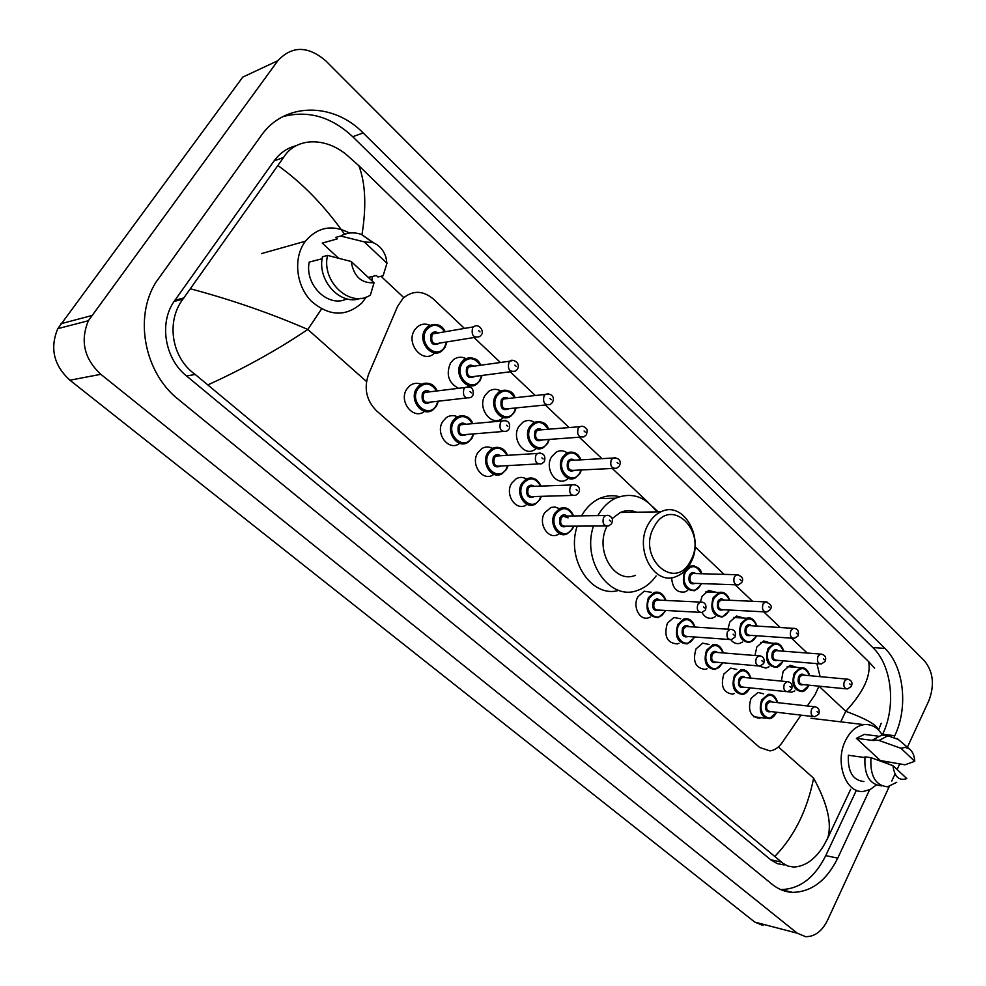 <?xml version="1.0" encoding="UTF-8"?>
<svg xmlns="http://www.w3.org/2000/svg" width="986" height="986" viewBox="0 0 986 986"><rect width="100%" height="100%" fill="white"/><g stroke="black" fill="none" stroke-linecap="round" stroke-linejoin="round"><path stroke-width="1.48" d="M424.522 411.359C413.528 420.529 398.196 401.327 406.861 388.989L409.634 385.846C413.171 383.135 417.004 382.593 421.133 384.207M459.316 443.638C448.507 451.687 434.715 433.199 442.85 421.355L446.288 417.645C449.789 415.291 453.461 414.983 457.307 416.721M493.049 474.932C482.499 481.883 470.149 464.123 477.779 452.747L481.821 448.568C485.272 446.535 488.785 446.436 492.371 448.285M525.846 505.263C515.592 511.241 504.512 494.171 511.685 483.226L516.282 478.654C519.659 476.904 523.024 477.002 526.364 478.937M559.296 533.82L557.768 534.659C547.834 539.798 537.851 523.381 544.617 512.831L551.026 507.408L555.167 507.063L559.136 508.591M650.292 617.076L648.529 617.791C639.655 620.97 632.223 606.304 637.954 596.752L644.166 591.206L651.586 592.34M679.058 643.266L677.246 643.944C666.967 643.02 663.677 636.093 667.374 623.189L673.857 617.519L680.722 618.74M707.085 668.742L705.224 669.383C695.475 668.212 692.394 661.396 696.005 648.936L702.71 643.143L709.094 644.45M734.41 693.528L732.512 694.132C723.231 692.764 720.347 686.059 723.872 673.993L730.762 668.114L736.702 669.469M761.056 717.648L759.121 718.215C750.284 716.699 747.585 710.08 751.012 698.384L758.049 692.455L763.595 693.848M434.074 353.543C422.686 364.216 405.271 343.214 414.712 329.903L417.016 327.167C420.911 323.889 425.225 323.26 429.945 325.281M469.656 385.711L468.547 386.648M458.502 388.324C448.482 382.839 445.808 374.421 450.479 363.045L453.437 359.705C457.307 356.821 461.46 356.439 465.873 358.584M503.55 417.534L502.022 418.717C490.942 426.938 476.854 407.489 485.186 395.213L488.76 391.343C492.593 388.817 496.562 388.669 500.678 390.912M536.483 448.408L534.572 449.801C523.739 456.962 511.044 438.252 518.882 426.445L523.024 422.119C526.795 419.925 530.604 419.974 534.437 422.304M568.528 478.37L566.223 479.935C555.697 486.172 544.223 468.165 551.618 456.777L556.277 452.081C559.974 450.171 563.61 450.405 567.184 452.808M687.673 590.454L684.74 591.982C676.803 592.906 672.44 588.124 671.614 577.66M715.503 616.595L712.496 618.062C708.121 618.974 704.608 617.113 701.946 612.454M700.294 602.076L702.131 596.259L708.601 590.466L716.649 592.413M742.618 642.034L739.562 643.427C736.16 644.105 733.239 642.872 730.786 639.729M727.927 629.216L729.837 621.944L736.53 616.028L744.097 618.074M769.055 666.782L765.949 668.126L759.232 666.142M754.943 655.53L756.829 646.964L763.706 640.949L770.842 643.069M794.839 690.903L791.709 692.172L787.851 691.741M781.356 681.092L783.13 671.33L790.156 665.254L796.885 667.423M807.337 705.951L815.089 694.662L818.959 686.157M633.209 511.13L634.22 512.252M820.13 676.655L816.889 663.627M464.443 328.424L433.433 299.066C422.994 290.377 412.875 290.106 403.064 298.265L397.568 306.412L368.542 374.372C363.711 388.348 366.385 400.501 376.541 410.829L759.627 747.45L769.955 750.901C774.651 750.26 778.693 747.548 782.071 742.766L801.039 715.133M807.189 653.04L791.475 638.152M780.246 627.527L763.682 611.825M752.564 601.312L735.1 584.76M724.118 574.37L695.007 546.786M658.143 511.882L652.732 506.755M648.381 502.638L612.306 468.473M601.941 458.65L579.3 437.205M569.119 427.567L545.283 404.987M535.287 395.522L510.206 371.771M500.42 362.503L474.032 337.52M889.236 786.557L827.55 920.234C821.979 931.388 814.646 936.848 805.574 936.651L797.255 933.2L100.818 374.31C84.204 358.83 80.051 340.959 88.37 320.733L277.892 60.676C291.967 45.639 307.903 45.689 325.725 60.812L924.461 660.842C933.274 671.774 934.74 685.073 928.861 700.701L907.391 747.228M763.016 925.497L754.758 922.095L69.907 380.214C53.737 365.338 49.694 348.157 57.78 328.658L242.753 77.118L277.892 60.676M899.639 764.027L897.1 769.524M895.017 774.047L891.788 781.035M894.29 736.739L894.758 735.729C908.451 707.381 903.94 666.499 884.91 648.418L363.131 132.925C333.342 102.137 284.412 102.063 261.204 135.624L155.899 282.279C133.665 317.726 144.609 373.053 178.515 399.515L772.137 884.306C778.348 889.298 785.139 891.997 792.497 892.367C811.441 892.059 826.527 880.646 837.755 858.128L869.578 789.798M882.297 735.026L882.667 734.237C896.348 706.099 891.837 665.513 872.832 647.555L352.741 136.734C331.444 116.779 308.174 110.075 282.945 116.594M780.665 889.569C799.535 889.249 814.572 877.934 825.75 855.638L856.39 790.267M296.182 145.694C287.185 147.962 279.814 153.04 274.071 160.928L174.078 301.445C158.832 323.186 164.896 358.83 186.539 375.962L770.732 859.78L777.153 863.588L784.19 864.981M775.119 856.107C794.383 836.103 807.226 810.122 813.635 778.2C827.624 803.886 832.258 823.963 827.574 838.445L823.409 846.148C814.892 859.57 804.97 866.534 793.644 867.051L787.987 866.09L783.13 863.416L195.24 374.47C171.416 357.77 165.919 321.424 182.903 299.177L283.611 157.403C295.911 137.153 325.787 136.869 347.084 155.258L358.867 165.722C365.51 183.248 366.545 206.284 361.961 234.828M878.206 729.751C877.022 724.993 866.213 718.843 845.778 711.288C863.724 691.876 871.341 675.299 868.592 661.569L358.867 165.722M868.592 661.569L874.557 668.163M827.574 838.445L850.672 789.33M881.201 723.305L878.551 730.047M190.618 288.836C231.685 299.818 270.743 313.363 307.805 329.46C277.448 349.894 244.281 368.296 208.342 384.688M344.582 234.249C324.887 206.234 302.727 183.359 278.077 165.636M876.221 785.078L870.096 789.552L863.453 791.401C845.766 793.779 834.402 762.018 845.557 740.474C850.228 731.181 856.366 725.893 863.946 724.624C871.451 723.897 877.577 727.385 882.334 735.088M886.944 761.488L886.673 763.3M864.907 757.568L848.354 755.251C847.627 771.619 852.816 780.382 863.933 781.541M906.824 778.583C899.072 781.158 894.438 776.845 892.934 765.641L906.824 778.583M896.742 782.28L887.499 786.816C875.395 785.448 869.886 775.723 870.983 757.655L865.018 756.817C863.921 774.823 869.43 784.511 881.533 785.879M892.934 765.641L870.983 757.655M914.737 761.315L900.957 748.3L905.345 747.351L909.486 749.015C912.691 751.665 914.441 755.769 914.737 761.315L905.012 764.791L880.375 760.563L856.39 738.329L864.278 734.397L869.788 735.088M856.39 738.329L874.052 740.597L873.066 739.685L881.903 735.038L887.807 735.778M873.066 739.685L879.044 740.461L887.881 735.79L898.258 739.414M879.044 740.461L900.957 748.3M366.348 296.983L361.887 302.961C345.938 317.11 329.028 316.469 311.157 301.026C296.207 285.73 293.162 258.689 304.612 242.309L305.389 241.237C317.702 226.928 332.43 224.204 349.574 233.053M372.24 276.487L371.882 280.751M322.151 258.739L309.222 262.103C304.304 285.04 328.658 308.359 346.838 298.844M374.051 282.76C361.32 283.5 353.691 276.4 351.176 261.487L374.051 282.76L370.391 295.024C350.708 308.643 321.103 281.91 327.537 255.423L322.484 256.742C316.789 280.505 340.7 306.19 360.469 298.351M351.176 261.487L327.537 255.423M386.956 263.25L364.327 241.903L372.844 242.581C379.191 245.12 383.554 250.025 385.933 257.272L386.956 263.25L383.11 275.772L377.921 276.967L376.381 275.525L368.283 277.411M338.445 258.085L322.225 243.061L331.518 240.51M322.225 243.061L337.212 238.932L335.622 237.441L340.712 236.036C347.22 232.449 354.122 231.92 361.431 234.446L373.94 243.012M340.712 236.036L364.327 241.903M654.186 526.684C670.529 495.157 707.948 531.306 690.582 560.837C675.139 592.648 636.241 557.189 654.186 526.684M648.394 524.022C651.635 518.279 655.801 514.211 660.891 511.833C683.594 500.087 705.126 538.541 690.373 563.351C686.786 569.883 682.053 574.283 676.137 576.551C654.075 586.374 633.591 548.364 648.394 524.022M636.599 512.215C631.2 510.045 625.802 510.119 620.391 512.461L612.096 518.611M631.903 510.884L633.222 512.264M597.861 515.616L598.108 515.173C602.68 507.26 608.522 501.591 615.646 498.176C631.706 491.903 645.411 496.476 656.75 511.894M581.555 515.838L581.802 515.395C586.35 507.58 592.167 501.973 599.254 498.608C605.885 495.588 612.626 494.935 619.467 496.673M606.994 526.29C594.238 550.274 614.475 584.427 635.477 575.306M656.097 575.947C651.08 582.985 644.98 587.767 637.782 590.306C610.112 601.62 581.432 561.231 593.473 526.031M618.777 590.355C591.736 598.65 565.717 559.543 577.192 526.13M840.713 721.838L845.778 711.288L818.959 686.182M380.99 276.265L403.779 297.587M366.484 381.508L307.805 329.46L321.547 308.975M778.41 746.944L813.635 778.2M91.501 315.643L60.824 323.753M100.818 374.31L69.907 380.214M797.255 933.2L754.758 922.095M352.741 136.734L363.131 132.925M872.832 647.555L884.91 648.418M882.667 734.237L894.758 735.729M825.75 855.638L837.755 858.128M770.732 859.78L781.762 862.171M186.539 375.962L195.24 374.47M174.904 300.249L183.84 297.945M274.071 160.928L283.611 157.403M808.249 686.145L801.865 691.617C793.681 690.299 791.154 684.136 794.285 673.142L800.496 667.744L803.307 667.83M809.457 675.669C805.661 666.992 800.94 666.314 795.32 673.623C788.948 685.578 802.727 698.248 808.36 685.775L808.656 685.147M803.602 684.641C798.931 685.751 797.255 683.101 798.598 676.679C800.324 673.869 802.271 673.389 804.416 675.2M803.516 675.127L802.148 674.991L799.634 677.172C798.389 681.585 799.412 684.05 802.69 684.555L846.087 688.832M851.251 686.527L847.442 688.955C844.139 688.438 843.116 685.911 844.373 681.363L846.9 679.12L848.108 679.194M849.759 683.877L850.696 684.777L849.759 683.877M782.305 661.988L776.031 667.411C767.453 666.24 764.766 659.979 767.958 648.64L774.047 643.303L777.128 643.34M783.476 651.191C779.532 642.515 774.7 641.824 769.018 649.133C762.474 661.15 776.611 674.165 782.391 661.594L782.773 660.768M777.597 660.337C772.753 661.52 771.015 658.833 772.371 652.264C774.133 649.466 776.105 648.973 778.299 650.797M777.387 650.723L775.883 650.612L773.431 652.757C772.149 657.305 773.234 659.807 776.672 660.25L819.76 663.874M824.974 661.581L821.264 663.997C817.788 663.541 816.704 660.965 817.986 656.282L820.463 654.063L821.794 654.112M823.421 658.821L824.395 659.733L823.421 658.821M755.67 637.19L749.533 642.539C740.535 641.541 737.676 635.194 740.942 623.485L746.87 618.234L750.247 618.21M756.804 626.061C752.7 617.384 747.77 616.694 742.002 623.978C735.297 636.081 749.804 649.441 755.744 636.771L756.225 635.736M750.913 635.366C745.897 636.648 744.085 633.924 745.453 627.195C747.228 624.409 749.249 623.916 751.492 625.74M750.58 625.679L748.916 625.58L746.513 627.688C745.206 632.383 746.365 634.922 749.976 635.304L792.719 638.238M797.97 635.958L794.371 638.349C790.735 637.967 789.564 635.354 790.883 630.51L793.299 628.328L794.753 628.365M796.38 633.061L797.366 634.01L796.38 633.061M728.321 611.727L722.368 616.99C712.903 616.201 709.846 609.755 713.198 597.652L718.93 592.5L722.639 592.389M729.418 600.252C725.154 591.588 720.1 590.885 714.271 598.157C707.381 610.334 722.282 624.052 728.383 611.295L728.962 610.014M723.514 609.73C718.326 611.11 716.428 608.35 717.82 601.448C719.62 598.675 721.666 598.194 723.97 600.006M723.046 599.956L721.197 599.87L718.88 601.953C717.549 606.809 718.782 609.385 722.578 609.681L764.926 611.899M770.214 609.631L766.751 611.986C762.917 611.69 761.685 609.04 763.028 604.036L765.37 601.891L766.972 601.891M768.575 606.6L769.585 607.561L768.575 606.6M700.233 585.573L694.489 590.725C684.543 590.195 681.277 583.65 684.691 571.116L684.814 570.906M701.268 573.729C696.831 565.077 691.667 564.374 685.775 571.621C678.701 583.885 694.008 597.984 700.27 585.117L700.972 583.576M695.389 583.379C690.003 584.883 688.006 582.097 689.424 575.011C691.235 572.237 693.331 571.757 695.685 573.569M694.76 573.544L692.727 573.482L690.496 575.516C689.14 580.544 690.447 583.157 694.452 583.342L736.345 584.809M741.682 582.578L738.366 584.883C734.336 584.686 733.005 581.999 734.385 576.81L736.641 574.715L738.391 574.665M739.993 579.386L741.041 580.384L739.993 579.386M687.871 567.332L690.2 566.087L694.28 565.878M579.805 473.477L575.38 477.853C566.063 483.411 555.907 467.413 562.439 457.307L566.58 453.116C572.669 450.614 577.377 452.857 580.717 459.846M580.495 459.858C575.331 451.403 569.674 450.725 563.561 457.812C555.648 470.396 572.792 486.172 579.78 472.91L581.025 469.989M574.9 470.285C568.651 472.491 566.235 469.595 567.64 461.608C569.551 458.897 571.806 458.428 574.394 460.203M573.47 460.252L570.45 460.425L568.762 462.126C567.32 468.017 569.058 470.753 573.975 470.322L613.551 468.412M619.06 466.316L616.57 468.264C611.591 468.707 609.829 465.873 611.283 459.784L613.009 458.034L615.547 457.689M617.125 462.434L618.296 463.543L617.125 462.434M581.247 469.977L579.99 473.169M547.513 443.404L543.532 447.484C533.944 453.88 522.703 437.254 529.63 426.765L533.315 422.908C539.601 419.962 544.605 422.07 548.315 429.255M548.068 429.28C542.694 420.911 536.926 420.246 530.764 427.271C522.629 439.941 540.279 456.173 547.464 442.825L548.869 439.448M542.62 439.904C536.125 442.357 533.574 439.448 534.967 431.178C536.902 428.491 539.194 428.023 541.832 429.785M540.92 429.859L537.616 430.13L536.101 431.695C534.659 437.858 536.52 440.619 541.696 439.966L580.544 437.118M586.091 435.06L583.86 436.872C578.609 437.537 576.724 434.69 578.19 428.318L579.719 426.704L582.504 426.235M584.082 430.981L585.29 432.127L584.082 430.981M549.116 439.423L547.686 443.108M514.273 412.456L510.773 416.166C500.962 423.487 488.489 406.207 495.859 395.312L499.039 391.861C505.51 388.41 510.81 390.37 514.938 397.74M514.667 397.777C509.084 389.507 503.193 388.854 497.006 395.83C488.612 408.561 506.792 425.299 514.187 411.84L515.752 407.957M509.392 408.598C502.65 411.347 499.964 408.426 501.319 399.86C503.279 397.185 505.608 396.717 508.308 398.467M507.408 398.566L503.784 398.96L502.466 400.365C501.024 406.824 503.033 409.597 508.48 408.697L546.515 404.864M552.111 402.855L550.163 404.494C544.642 405.419 542.608 402.547 544.062 395.891L545.394 394.425L548.438 393.821M550.028 398.554L551.273 399.749L550.028 398.554M516.023 407.933L514.445 412.16M480.022 380.584L477.064 383.862C467.081 392.218 453.203 374.249 461.054 362.91L463.691 359.915C470.322 355.921 475.942 357.696 480.527 365.251M480.231 365.301C474.426 357.154 468.424 356.525 462.212 363.427C453.572 376.245 472.306 393.488 479.923 379.93L481.649 375.493M475.166 376.332C468.19 379.4 465.355 376.479 466.661 367.581C468.646 364.931 471.012 364.463 473.773 366.188M472.873 366.311L468.917 366.866L467.82 368.098C466.403 374.865 468.547 377.65 474.266 376.455L511.451 371.611M517.071 369.651L515.431 371.093C509.626 372.314 507.445 369.43 508.887 362.441L509.996 361.172L513.299 360.383M514.914 365.128L516.196 366.348L514.914 365.128M481.944 375.456L480.194 380.3M444.748 347.725L442.344 350.498C432.262 360.013 416.819 341.341 425.188 329.521L427.246 327.069C434.013 322.459 439.941 324.024 445.043 331.752M444.723 331.801C438.696 323.802 432.571 323.223 426.359 330.039C417.448 342.931 436.761 360.703 444.612 347.047L446.498 341.994M439.916 343.054C432.694 346.493 429.699 343.572 430.944 334.316C432.94 331.703 435.344 331.234 438.154 332.935M437.279 333.083L432.977 333.823L432.115 334.846C430.722 341.932 433.027 344.718 439.016 343.202L475.289 337.311M480.921 335.4L479.615 336.608C473.514 338.161 471.172 335.277 472.59 327.931L473.465 326.884L437.205 333.095M478.678 330.63L480.009 331.9L478.678 330.63M446.818 341.932L444.908 347.454M776.068 712.977L769.265 718.658C760.958 717.241 758.419 710.992 761.648 699.949L768.254 694.341L771.151 694.489M777.35 702.599C773.492 693.602 768.612 692.875 762.696 700.454C756.126 712.668 770.337 725.363 776.155 712.607L776.352 712.212M771.151 711.596C766.381 712.656 764.68 709.957 766.085 703.511C767.909 700.59 769.93 700.097 772.161 702.02M771.212 701.909L769.795 701.749L767.133 704.004C765.839 708.441 766.861 710.931 770.202 711.485L813.327 716.6M818.676 714.283L814.732 716.76C811.379 716.206 810.344 713.63 811.638 709.07L814.337 706.74L815.57 706.826M818.06 712.545L817.086 711.645L818.06 712.545M749.274 688.783L742.581 694.415C733.867 693.146 731.156 686.811 734.459 675.41L740.942 669.864L744.122 669.962M750.531 678.085C746.525 669.075 741.521 668.348 735.519 675.915C728.777 688.216 743.37 701.243 749.348 688.401L749.631 687.809M744.294 687.254C739.352 688.388 737.577 685.652 738.995 679.046C740.856 676.137 742.926 675.644 745.206 677.567M744.245 677.481L742.68 677.32L740.055 679.551C738.736 684.124 739.833 686.663 743.333 687.156L786.113 691.605M791.499 689.3L787.666 691.765C784.141 691.272 783.032 688.659 784.363 683.951L787.013 681.646L788.381 681.72M790.871 687.464L789.872 686.539L790.871 687.464M721.752 663.935L715.22 669.506C706.05 668.409 703.154 661.976 706.543 650.205L712.853 644.733L716.366 644.77M722.985 652.905C718.819 643.895 713.691 643.168 707.615 650.711C700.689 663.097 715.688 676.482 721.814 663.529L722.196 662.728M716.723 662.235C711.596 663.467 709.747 660.694 711.189 653.928C713.063 651.031 715.183 650.538 717.512 652.461M716.551 652.375L714.813 652.239L712.262 654.433C710.906 659.166 712.065 661.742 715.75 662.148L758.135 665.92M763.583 663.627L759.861 666.068C756.139 665.649 754.968 662.999 756.336 658.13L758.912 655.85L760.416 655.912M762.917 661.692L761.895 660.743L762.917 661.692M693.491 638.423L687.143 643.895C677.493 643.02 674.399 636.5 677.863 624.311L683.964 618.937L687.834 618.888M694.686 627.034C690.348 618.025 685.097 617.285 678.947 624.816C671.823 637.289 687.242 651.043 693.54 637.991L694.033 636.944M688.413 636.537C683.088 637.868 681.153 635.07 682.608 628.131C684.518 625.235 686.675 624.742 689.066 626.665M688.105 626.603L686.17 626.48L683.692 628.637C682.312 633.53 683.557 636.143 687.439 636.463L729.369 639.507M734.866 637.239L731.292 639.643C727.372 639.31 726.115 636.623 727.508 631.582L730.01 629.351L731.674 629.364M734.176 635.181L733.128 634.208L734.176 635.181M664.453 612.195L658.34 617.556C648.159 616.953 644.844 610.334 648.381 597.689L654.236 592.45L658.512 592.29M665.587 600.437C661.076 591.44 655.702 590.7 649.478 598.206C642.157 610.765 658.007 624.902 664.478 611.739L665.094 610.433M659.338 610.112C653.804 611.579 651.771 608.744 653.25 601.608C655.185 598.724 657.379 598.231 659.831 600.154M658.87 600.104L656.713 600.006L654.334 602.113C652.929 607.191 654.26 609.841 658.352 610.063L699.777 612.343M705.335 610.1L701.921 612.454C697.78 612.232 696.436 609.508 697.866 604.27L700.257 602.089L702.094 602.076M704.62 607.918L703.536 606.92L704.62 607.918M572.311 529.001L567.196 533.82C557.854 538.676 548.462 523.172 554.822 513.213L559.617 508.579C565.804 506.41 570.413 508.862 573.458 515.937M573.544 526.142L572.472 528.706M573.223 515.949C568.133 507.063 562.365 506.323 555.944 513.731C547.982 526.549 565.237 541.943 572.274 528.471L573.322 526.154M567.135 526.179C560.923 528.176 558.557 525.255 560.048 517.44C562.069 514.581 564.399 514.113 567.049 516.023M568.096 517.872L563.129 516.085L561.182 517.958C559.691 523.702 561.354 526.438 566.161 526.191L605.7 525.969M611.443 523.837L608.645 525.945C603.777 526.204 602.089 523.369 603.592 517.453L605.577 515.505L608.054 515.284M610.63 521.237L609.447 520.152L610.63 521.237M539.798 499.643L535.139 504.191C525.489 509.861 515.049 493.727 521.804 483.399L526.13 479.06C532.563 476.46 537.481 478.802 540.87 486.098M541.215 496.34L539.958 499.36M540.611 486.11C535.312 477.286 529.42 476.558 522.937 483.916C514.741 496.821 532.502 512.671 539.736 499.101L540.957 496.352M534.634 496.537C528.176 498.756 525.686 495.822 527.165 487.737C529.211 484.89 531.59 484.422 534.301 486.344M533.352 486.381L530.074 486.492L528.299 488.255C526.807 494.257 528.595 497.03 533.673 496.562L572.435 495.428M578.252 493.345L575.713 495.329C570.561 495.81 568.749 492.951 570.265 486.751L572.065 484.939L574.789 484.594M577.389 490.584L576.181 489.463L577.389 490.584M507.913 465.614L506.336 469.422L502.17 473.637C492.236 480.219 480.613 463.432 487.787 452.685L491.607 448.729C498.275 445.61 503.501 447.817 507.297 455.347M507.014 455.359C501.492 446.621 495.465 445.906 488.933 453.215C480.502 466.205 498.793 482.524 506.249 468.843L507.63 465.626M501.184 465.984C494.467 468.473 491.841 465.528 493.296 457.147C495.366 454.312 497.794 453.856 500.568 455.766M499.631 455.828L496.007 456.05L494.442 457.677C492.938 463.962 494.873 466.748 500.235 466.033L538.146 463.95M544.038 461.916L541.795 463.753C536.347 464.492 534.387 461.608 535.903 455.113L537.506 453.437L540.501 452.968M543.138 458.995L541.881 457.837L543.138 458.995M471.85 438.302L468.251 442.098C458.083 449.715 445.093 432.25 452.747 421.047L455.988 417.534C462.878 413.849 468.436 415.895 472.688 423.647M473.625 433.914L472.011 438.03M472.38 423.672C466.637 415.032 460.474 414.33 453.905 421.577C445.216 434.653 464.073 451.477 471.752 437.685L473.305 433.939M466.735 434.481C459.759 437.291 456.974 434.345 458.391 425.632C460.499 422.821 462.976 422.365 465.823 424.263M464.899 424.35L460.893 424.719L459.55 426.162C458.071 432.755 460.154 435.553 465.799 434.555L502.798 431.498M508.751 429.514L506.829 431.165C501.073 432.201 498.965 429.304 500.481 422.476L501.837 420.985L505.128 420.344M507.815 426.408L506.508 425.212L507.815 426.408M436.33 406.22L433.335 409.535C422.994 418.31 408.463 400.131 416.634 388.435L419.26 385.452C426.322 381.138 432.238 382.975 437.008 390.949M438.277 401.191L436.49 405.961M436.675 390.986C430.685 382.469 424.399 381.792 417.805 388.965C408.845 402.115 428.281 419.469 436.194 405.579L437.932 401.228M431.239 401.98C424.005 405.16 421.071 402.214 422.427 393.143C424.559 390.357 427.086 389.901 429.995 391.799M429.083 391.91L424.695 392.44L423.598 393.685C422.131 400.612 424.374 403.422 430.327 402.091L466.341 398.011M472.356 396.089L470.766 397.518C464.702 398.886 462.422 395.978 463.913 388.804L465.035 387.523L468.633 386.685M471.357 392.798L470.014 391.565L471.357 392.798M88.37 320.733L57.78 328.658M780.727 889.594L792.497 892.367M174.078 301.445L182.903 299.177M863.946 724.624L811.01 718.289M878.107 736.135L864.278 734.397M909.486 749.015L897.063 738.403M887.881 735.79L881.903 735.038M305.389 241.237L261.45 253.599M372.844 242.581L361.431 234.446M801.865 691.617C803.984 691.617 806.191 689.769 808.483 686.108M803.467 675.114L846.9 679.12C851.263 679.847 852.804 682.152 851.485 686.046M809.728 675.693C807.904 669.777 804.822 667.128 800.496 667.744L787.111 666.573M808.52 686.022L808.902 685.171M776.031 667.411C778.237 667.226 780.394 665.414 782.514 661.951M777.338 650.723L820.463 654.063C824.937 654.655 826.527 656.984 825.233 661.076M783.759 651.216C781.799 645.189 778.558 642.552 774.047 643.303L760.699 642.33M782.564 661.852L783.044 660.793M749.533 642.539L755.868 637.153M750.519 625.679L793.299 628.328C797.428 628.353 799.079 630.72 798.241 635.415M757.1 626.085C754.327 619.454 750.925 616.842 746.87 618.234L733.572 617.47M755.929 637.055L756.508 635.748M722.368 616.99L728.518 611.69M722.985 599.956L765.37 601.891C770.67 603.826 772.395 606.217 770.522 609.052M729.726 600.264C727.422 593.979 723.823 591.39 718.93 592.5L705.693 591.957M728.568 611.591L729.258 610.026M694.489 590.725L700.417 585.548M694.699 573.544L736.641 574.715C741.928 576.021 743.715 578.437 742.014 581.962M700.479 585.425L701.28 583.589M701.588 573.729C700.972 568.602 697.176 566.05 690.2 566.087M575.38 477.853L579.941 473.44M573.408 460.252L613.009 458.034C618.604 457.541 621.698 460.819 619.516 465.528M580.027 473.305L581.395 469.965M580.89 459.833C578.264 453.141 573.495 450.91 566.58 453.116M543.532 447.484L547.637 443.38M540.858 429.859L579.719 426.704C582.467 425.853 584.686 426.544 586.399 428.762C587.225 428.947 587.286 430.771 586.584 434.234M547.723 443.232L549.251 439.411M548.487 429.243C546.959 422.883 541.893 420.775 533.315 422.908M510.773 416.166L514.372 412.431M507.346 398.566L545.394 394.425C549.227 392.921 555.512 395.596 552.653 401.98M514.47 412.271L516.159 407.921M515.099 397.728C513.016 391.011 507.667 389.051 499.039 391.861M477.064 383.862L480.108 380.559M472.812 366.324L509.996 361.172C510.958 358.559 520.953 361.652 517.65 368.727M480.219 380.386L482.068 375.432M480.675 365.239C477.951 358.177 472.294 356.402 463.691 359.915M442.344 350.498L444.809 347.713M481.55 334.427C484.385 331.986 479.196 322.484 473.465 326.884M444.92 347.54L446.941 341.92M445.191 331.727C441.777 324.357 435.787 322.804 427.246 327.069M768.254 694.341C772.753 693.811 775.883 696.584 777.634 702.624M776.623 712.249L776.327 712.866M771.163 701.909L814.337 706.74C818.331 707.196 819.847 709.563 818.91 713.815M765.814 718.239L753.698 716.748M769.265 718.658C771.594 718.634 773.936 716.736 776.29 712.952M740.942 669.864C745.638 669.186 748.929 671.934 750.827 678.121M749.915 687.834L749.533 688.659M744.196 677.468L787.013 681.646C791.129 681.979 792.719 684.37 791.758 688.807M742.581 694.415C744.911 694.28 747.215 692.394 749.483 688.758M712.853 644.733C717.759 643.883 721.234 646.619 723.293 652.929M722.504 662.752L722.011 663.812M716.502 652.375L758.912 655.85C763.176 656.072 764.816 658.488 763.854 663.097M715.22 669.506L721.962 663.911M683.964 618.937C689.078 617.889 692.764 620.588 695.007 627.059M694.341 636.968L693.737 638.287M688.043 626.603L730.01 629.351C734.459 629.438 736.185 631.878 735.162 636.673M687.143 643.895L693.688 638.386M654.236 592.45C659.572 591.169 663.479 593.831 665.932 600.449M665.414 610.445L664.687 612.059M658.808 600.104L700.257 602.089C704.891 602.015 706.691 604.48 705.656 609.496M658.34 617.556L664.626 612.17M559.617 508.579C565.668 506.323 570.339 508.776 573.618 515.937M573.704 526.142L572.521 528.841M566.026 516.048L605.577 515.505C608.485 515 610.617 515.937 611.973 518.316C612.602 518.574 612.565 520.164 611.862 523.11M567.196 533.82L572.447 528.977M526.13 479.06C532.428 476.374 537.395 478.715 541.031 486.086M541.351 496.34L540.008 499.483M533.29 486.381L572.065 484.939C576.292 483.99 581.481 487.318 578.708 492.581M535.139 504.191L539.921 499.619M491.607 448.729C499.434 446.005 504.709 448.199 507.445 455.335M508.049 465.602L506.533 469.262M499.569 455.828L537.506 453.437C543.36 452.685 545.714 455.236 544.531 461.115M502.17 473.637L506.434 469.41M455.988 417.534C464.246 414.256 469.866 416.289 472.836 423.623M473.748 433.902L472.047 438.129M464.825 424.362L501.837 420.985C508 419.913 510.489 422.476 509.281 428.663M468.251 442.098L471.949 438.277M419.26 385.452C427.751 381.471 433.717 383.295 437.143 390.924M438.388 401.179L436.502 406.035M429.021 391.923L465.035 387.523C471.407 385.883 474.032 388.447 472.923 395.201M433.335 409.535L436.404 406.207M660.891 511.833L620.391 512.461M615.646 498.176L599.254 498.608"/></g></svg>
